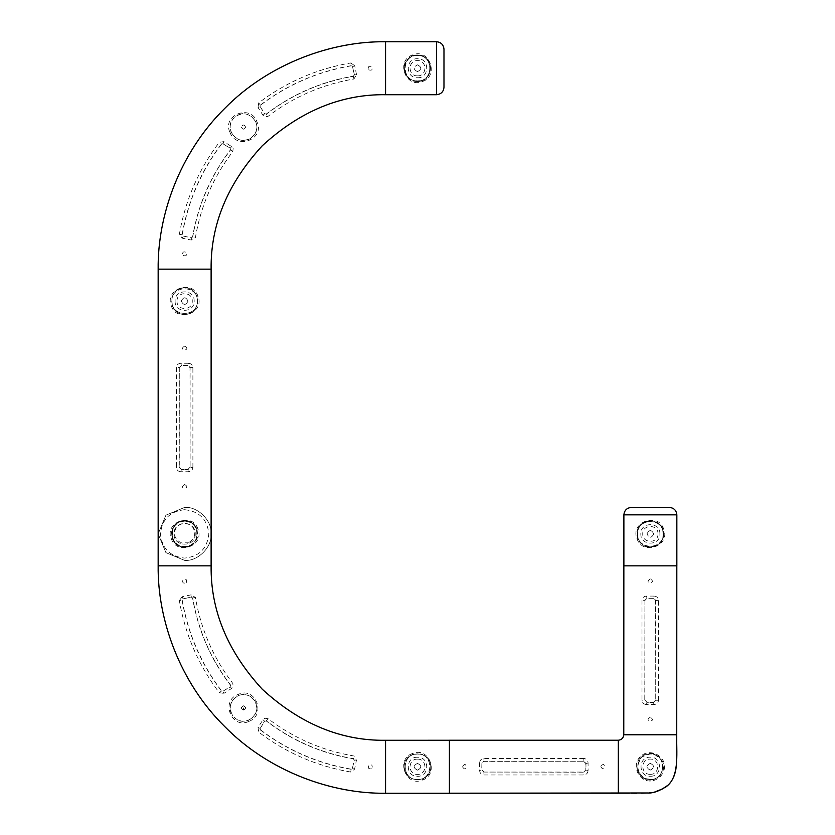 <?xml version="1.0" encoding="UTF-8"?>
<svg xmlns="http://www.w3.org/2000/svg" width="835" height="835" viewBox="0 0 835 835"><rect width="100%" height="100%" fill="white"/><g stroke="black" fill="none" stroke-linecap="round" stroke-linejoin="round"><path stroke-width="0.63" stroke-dasharray="4.17 3.13" d="M243.496 705.794C240.762 707.203 240.762 708.612 243.496 710.032C240.762 708.612 240.762 707.203 243.496 705.794C246.231 707.203 246.231 708.612 243.496 710.032C246.231 708.612 246.231 707.203 243.496 705.794M243.496 707.913L243.496 710.032M650.256 754.005C633.869 753.306 633.869 780.12 650.256 779.42C646.906 779.139 646.906 779.139 650.256 779.42C633.869 780.12 633.869 753.306 650.256 754.005C666.654 753.306 666.654 780.12 650.256 779.42C653.617 779.139 653.617 779.139 650.256 779.42C666.654 780.12 666.654 753.306 650.256 754.005M650.256 776.247C662.552 776.769 662.552 756.656 650.256 757.178C637.961 756.656 637.961 776.769 650.256 776.247M184.639 521.197C201.026 520.497 201.026 547.311 184.639 546.612C168.242 547.311 168.242 520.497 184.639 521.197C168.242 520.497 168.242 547.311 184.639 546.612C201.026 547.311 201.026 520.497 184.639 521.197C168.242 520.497 168.242 547.311 184.639 546.612C201.026 547.311 201.026 520.497 184.639 521.197L187.457 521.51C192.144 522.762 195.265 525.685 196.82 530.277L196.82 537.531C195.265 542.124 192.144 545.046 187.457 546.299L181.811 546.299C177.124 545.046 174.004 542.124 172.459 537.531L172.459 530.277C174.004 525.685 177.124 522.762 181.811 521.51L184.639 521.197M189.263 542.239C195.265 538.147 196.329 533.001 192.488 526.802C187.249 522.199 182.02 522.199 176.78 526.802C172.929 533.022 174.014 538.178 180.026 542.249L189.263 542.239M184.639 560.389L165.915 552.634L158.159 533.909L165.915 552.634L184.639 560.389C197.738 561.569 212.299 547.009 211.119 533.909C212.299 520.8 197.738 506.24 184.639 507.43L165.915 515.185L158.159 533.899L165.915 515.174L184.639 507.43C197.738 506.24 212.299 520.8 211.119 533.909C212.299 547.009 197.738 561.569 184.639 560.389M158.201 535.433C158.212 524.86 158.264 539.379 158.201 535.433L158.17 534.734M211.067 535.433C211.004 539.379 211.057 524.86 211.067 535.433M417.5 55.517C401.113 54.818 401.113 81.642 417.5 80.943C414.139 80.651 414.139 80.651 417.5 80.943C401.113 81.642 401.113 54.818 417.5 55.517C433.887 54.818 433.887 81.642 417.5 80.943C420.861 80.651 420.861 80.651 417.5 80.943C433.887 81.642 433.887 54.818 417.5 55.517M417.5 77.759C429.795 78.281 429.795 58.179 417.5 58.7C405.205 58.179 405.205 78.281 417.5 77.759M245.615 127.087C244.206 124.363 242.787 124.363 241.378 127.087C242.787 124.363 244.206 124.363 245.615 127.087C244.206 129.822 242.787 129.822 241.378 127.087C242.787 129.822 244.206 129.822 245.615 127.087M637.658 533.909C636.959 550.296 663.773 550.296 663.073 533.909C662.781 537.26 662.781 537.26 663.073 533.909C663.773 550.296 636.959 550.296 637.658 533.909C636.959 517.512 663.773 517.512 663.073 533.909C662.781 530.549 662.781 530.549 663.073 533.909C663.773 517.512 636.959 517.512 637.658 533.909M659.9 533.909C660.422 521.614 640.309 521.614 640.831 533.909C640.309 546.194 660.422 546.194 659.9 533.909M417.5 779.483C433.887 780.182 433.887 753.358 417.5 754.057C420.861 754.349 420.861 754.349 417.5 754.057C433.887 753.358 433.887 780.182 417.5 779.483C401.113 780.182 401.113 753.358 417.5 754.057C414.139 754.349 414.139 754.349 417.5 754.057C401.113 753.358 401.113 780.182 417.5 779.483M417.5 757.241C405.205 756.719 405.205 776.821 417.5 776.299C429.795 776.821 429.795 756.719 417.5 757.241M197.342 301.091C198.041 284.704 171.227 284.704 171.927 301.091C172.219 297.74 172.219 297.74 171.927 301.091C171.227 284.704 198.041 284.704 197.342 301.091C198.041 317.488 171.227 317.488 171.927 301.091C172.219 304.451 172.219 304.451 171.927 301.091C171.227 317.488 198.041 317.488 197.342 301.091M175.099 301.091C174.578 313.386 194.691 313.386 194.169 301.091C194.691 288.806 174.578 288.806 175.099 301.091M171.394 306.153C176.874 323.145 205.379 312.76 197.895 296.081C192.53 279.287 164.098 288.889 171.394 306.153L172.281 305.934C174.776 311.445 178.899 314.284 184.639 314.451L188.553 313.856L192.186 312.081L194.409 310.129L197.081 305.704L197.738 303.095L197.154 296.707L195.39 293.283L192.269 290.173L189.127 288.524L184.639 287.731L181.529 288.106L177.156 290.058L174.985 291.926L172.198 296.477L171.53 299.107L172.281 305.934M188.522 313.866L184.639 314.451M188.021 301.091C185.767 296.728 183.502 296.728 181.247 301.091C183.502 305.464 185.767 305.464 188.021 301.091C185.767 296.728 183.502 296.728 181.247 301.091C183.502 305.464 185.767 305.464 188.021 301.091M177.01 301.091C176.592 291.258 192.676 291.258 192.259 301.091C192.676 310.933 176.592 310.933 177.01 301.091M184.639 287.856C201.642 287.115 201.767 315.16 184.639 314.336C167.595 315.192 167.543 287.021 184.639 287.856M189.983 467.339L187.865 469.458L181.404 469.458L179.285 467.339L179.285 367.65L181.404 365.532L187.865 365.532L189.983 367.65L190.119 467.475L188.021 469.614L181.247 469.614L180.955 471.733L188.324 471.733C191.017 471.556 192.541 470.136 192.895 467.475L190.119 467.475L190.119 367.525L188.021 365.386L188.324 363.267L180.955 363.267C178.262 363.444 176.728 364.864 176.373 367.525L176.373 467.475C176.728 470.136 178.262 471.556 180.955 471.733M179.285 467.339L181.404 469.458M181.404 365.532L179.149 367.525L176.373 367.525M192.895 467.475L192.895 367.525C192.541 364.864 191.017 363.444 188.324 363.267M184.639 346.087C177.01 350.971 192.259 350.971 184.639 346.087M184.639 484.415C177.01 489.31 192.259 489.31 184.639 484.415M187.865 365.532L181.247 365.386L180.955 363.267M179.285 367.65L179.149 467.475L176.373 467.475M192.895 367.525L189.983 367.65M188.324 471.733L187.865 469.458M229.969 132.389C236.462 150.394 265.186 139.059 257.003 121.858C250.771 103.655 221.661 115.199 229.969 132.389L231.138 132.16C236.002 140.437 242.588 142.42 250.886 138.109L254.518 134.477C257.034 130.542 257.493 126.419 255.875 122.098C250.928 113.623 244.227 111.692 235.752 116.315L232.725 119.342C229.99 123.392 229.458 127.671 231.138 132.16M250.886 138.109C239.468 146.709 223.759 130.469 232.725 119.342M351.316 65.798C317.832 71.559 287.553 84.69 260.457 105.189L260.196 106.588L264.695 113.779L266.24 114.061C292.187 94.261 321.245 81.632 353.424 76.152L354.28 74.889L352.527 66.623L351.295 65.673C317.791 71.434 287.49 84.575 260.374 105.085L260.071 106.671L258.036 107.485L262.973 115.251L264.852 116.775L268.004 116.357C293.576 96.86 322.206 84.408 353.894 79.012L356.555 74.764L354.28 74.889M356.555 74.764L354.687 65.777L352.673 66.591L351.295 65.673L350.836 62.938C316.882 68.773 286.165 82.091 258.693 102.882L258.036 107.485M353.424 76.152L354.437 74.858L352.527 66.623M264.695 113.779L266.24 114.061M221.588 144.048C201.12 171.102 188 201.35 182.228 234.781L183.053 236.002L191.403 237.777L192.561 236.983C198.041 204.826 210.681 175.768 230.46 149.83L230.189 148.286L222.997 143.797L221.484 143.975C201.005 171.039 187.875 201.308 182.093 234.76L183.022 236.148L182.197 238.163L191.288 240.052L195.421 237.464C200.828 205.775 213.269 177.156 232.767 151.605L233.184 148.442L231.65 146.574L223.884 141.626L219.281 142.294C198.521 169.724 185.213 200.4 179.358 234.301L182.197 238.163M223.884 141.626L223.081 143.662L221.484 143.975L219.281 142.294M230.46 149.83L230.189 148.286M191.403 237.777L192.561 236.983M354.687 65.777L350.836 62.938M368.673 69.827C371.794 70.808 372.848 69.743 371.846 66.633C368.726 65.652 367.671 66.716 368.673 69.827M183.022 255.426C186.121 256.46 187.197 255.416 186.247 252.285C183.147 251.251 182.072 252.295 183.022 255.426M254.518 134.477C263.119 123.069 246.878 107.35 235.752 116.315M260.196 106.588L264.559 113.863L262.973 115.251M183.053 236.002L191.372 237.923L191.288 240.052M231.65 146.574L230.262 148.16L222.997 143.797M631.302 507.43L669.43 507.43L631.302 507.43M412.438 753.525C395.446 759.015 405.831 787.509 422.52 780.026C439.304 774.671 429.712 746.24 412.438 753.525L412.667 754.412C407.156 756.917 404.317 761.029 404.14 766.77L404.735 770.684L406.52 774.327L408.472 776.54L412.887 779.212L415.496 779.88L421.884 779.295L425.318 777.531L428.428 774.41L430.067 771.269L430.87 766.77L430.484 763.66L428.532 759.297L426.664 757.126L422.124 754.329L419.483 753.661L412.667 754.412M404.724 770.653L404.14 766.77M417.5 770.162C421.873 767.897 421.873 765.643 417.5 763.378C413.127 765.643 413.127 767.897 417.5 770.162C421.873 767.897 421.873 765.643 417.5 763.378C413.127 765.643 413.127 767.897 417.5 770.162M417.5 759.14C427.332 758.723 427.332 774.817 417.5 774.4C407.668 774.817 407.668 758.723 417.5 759.14M430.745 766.77C431.476 783.773 403.43 783.908 404.255 766.77C403.399 749.726 431.58 749.673 430.745 766.77M443.98 49.161L443.98 87.299L443.98 49.161M248.799 721.43C266.803 714.948 255.458 686.224 238.267 694.396C220.064 700.628 231.608 729.748 248.799 721.43L248.559 720.271C256.846 715.397 258.829 708.821 254.518 700.523L250.886 696.891C246.951 694.365 242.818 693.916 238.497 695.524C230.022 700.471 228.101 707.182 232.725 715.658L235.752 718.684C239.802 721.419 244.07 721.951 248.559 720.271M254.518 700.523C263.119 711.931 246.878 727.65 235.752 718.684M182.207 600.083C187.969 633.567 201.099 663.856 221.588 690.952L222.997 691.203L230.189 686.714L230.46 685.17C210.671 659.222 198.031 630.154 192.561 597.985L191.288 597.119L183.032 598.872L182.072 600.115C187.844 633.608 200.974 663.919 221.484 691.025L223.081 691.338L223.884 693.374L231.65 688.426L233.184 686.558L232.767 683.395C213.269 657.834 200.817 629.204 195.421 597.505L191.163 594.844L191.288 597.119M191.163 594.844L182.176 596.712L183.001 598.726L182.072 600.115L179.337 600.574C185.182 634.527 198.5 665.234 219.281 692.706L223.884 693.374M192.561 597.985L191.257 596.973L183.032 598.872M230.189 686.714L230.46 685.17M260.457 729.811C287.511 750.289 317.759 763.409 351.191 769.181L352.401 768.357L354.176 760.007L353.393 758.848C321.224 753.358 292.177 740.728 266.24 720.939L264.695 721.221L260.196 728.412L260.374 729.915C287.449 750.404 317.717 763.534 351.17 769.306L352.547 768.388L354.562 769.202L356.451 760.121L353.863 755.978C322.185 750.582 293.565 738.13 268.004 718.643L264.852 718.225L262.973 719.749L258.036 727.515L258.693 732.118C286.134 752.878 316.799 766.186 350.71 772.041L354.562 769.202M258.036 727.515L260.071 728.329L260.374 729.915L258.693 732.118M266.24 720.939L264.695 721.221M354.176 760.007L353.393 758.848M182.176 596.712L179.337 600.574M186.236 582.736C187.217 579.615 186.153 578.551 183.042 579.563C182.061 582.673 183.126 583.738 186.236 582.736M371.825 768.388C372.869 765.288 371.815 764.213 368.694 765.152C367.65 768.252 368.705 769.338 371.825 768.388M250.886 696.891C239.468 688.291 223.759 704.531 232.725 715.658M222.997 691.203L230.262 686.84L231.65 688.426M352.401 768.357L354.332 760.038L356.451 760.121M262.973 719.749L264.559 721.137L260.196 728.412M618.328 793.198C634.955 792.029 654.713 797.143 668.303 784.754C680.682 771.164 675.578 751.406 676.736 734.779L623.776 734.779C623.766 737.91 621.95 739.726 618.328 740.238L618.328 793.198M653.095 780.621L652.855 779.692C658.397 778.324 661.863 774.859 663.24 769.306L664.169 769.546C662.541 775.329 658.857 779.013 653.095 780.621C639.892 784.002 630.509 765.789 640.288 756.75C649.348 746.97 667.53 756.322 664.169 769.546M663.24 769.306L661.863 760.247L654.003 753.89L651.561 753.42L640.862 757.23L636.938 767.793L637.47 770.559L643.837 778.345L652.855 779.692C640.633 782.865 631.479 765.768 640.894 757.355C649.317 747.941 666.403 757.084 663.24 769.306M650.256 763.326C645.883 765.58 645.883 767.845 650.256 770.1C654.63 767.845 654.63 765.58 650.256 763.326C645.883 765.58 645.883 767.845 650.256 770.1C654.63 767.845 654.63 765.58 650.256 763.326M650.256 774.327C640.435 774.744 640.435 758.681 650.256 759.098C660.078 758.681 660.078 774.744 650.256 774.327M422.562 81.475C439.554 75.985 429.169 47.491 412.48 54.974C395.696 60.339 405.299 88.761 422.562 81.475L422.333 80.588L425.412 78.918L428.595 75.63L430.85 68.783L429.608 62.615L426.528 58.46L424.17 56.738L417.5 54.964L412.699 55.851L409.682 57.469L405.539 62.312L404.276 66.362L404.516 71.34L406.468 75.714L410.81 79.711L417.5 81.496L422.333 80.588M417.5 71.622C413.127 69.357 413.127 67.103 417.5 64.838C413.127 67.103 413.127 69.357 417.5 71.622C421.873 69.357 421.873 67.103 417.5 64.838C421.873 67.103 421.873 69.357 417.5 71.622M417.5 75.86C407.668 76.277 407.668 60.183 417.5 60.6C427.332 60.183 427.332 76.277 417.5 75.86M417.5 81.475C400.424 82.195 400.424 54.265 417.5 54.985C434.576 54.265 434.576 82.195 417.5 81.475M663.606 528.847C658.116 511.855 629.621 522.24 637.105 538.919C642.47 555.713 670.902 546.111 663.606 528.847L662.719 529.066L661.049 525.998L657.249 522.491L652.532 520.727L647.375 520.883L642.814 522.919L640.591 524.871L637.919 529.296L637.105 533.909L637.992 538.7L640.685 543.042L644.453 545.86L648.503 547.134L655.642 546.163L660.015 543.074L662.625 539.003L663.627 533.909C664.336 550.975 636.395 550.975 637.126 533.909C636.395 516.834 664.336 516.834 663.606 533.909L662.719 529.066M653.753 533.909C651.498 538.272 649.233 538.272 646.979 533.909C649.233 538.272 651.498 538.272 653.753 533.909C651.498 529.536 649.233 529.536 646.979 533.909C649.233 529.536 651.498 529.536 653.753 533.909M657.99 533.909C658.408 543.742 642.324 543.742 642.741 533.909C642.324 524.067 658.408 524.067 657.99 533.909M655.611 700.147L653.492 702.266L647.021 702.266L644.912 700.147L644.912 600.459L647.021 598.34L653.492 598.34L655.611 600.459L655.736 700.273L653.648 702.423L646.864 702.423L646.572 704.542L653.941 704.542C656.644 704.364 658.168 702.934 658.523 700.273L655.736 700.273L655.736 600.334L653.648 598.184L653.941 596.075L646.572 596.075C643.879 596.253 642.355 597.672 642 600.334L642 700.273C642.355 702.945 643.879 704.364 646.572 704.542M644.912 700.147L647.021 702.266M647.021 598.34L644.777 600.334L642 600.334M658.523 700.273L658.523 600.334C658.168 597.672 656.644 596.253 653.941 596.075M650.256 578.895C642.637 583.78 657.886 583.78 650.256 578.895M650.256 717.223C642.637 722.118 657.886 722.118 650.256 717.223M653.492 598.34L646.864 598.184L646.572 596.075M644.912 600.459L644.777 700.273L642 700.273M658.523 600.334L655.611 600.459M653.941 704.542L653.492 702.266M197.885 528.847C192.394 511.855 163.89 522.24 171.373 538.919C176.738 555.713 205.17 546.111 197.885 528.847L196.997 529.066C194.492 523.555 190.37 520.716 184.639 520.549L180.725 521.144L177.083 522.919L174.859 524.871L172.187 529.296L171.53 531.905L172.114 538.293L173.878 541.717L176.999 544.827L180.141 546.476L184.639 547.269L187.75 546.894L192.113 544.942L194.284 543.074L197.081 538.523L197.749 535.893L196.997 529.066M180.746 521.134L184.639 520.549M184.639 547.144C167.626 547.885 167.501 519.84 184.639 520.664C201.684 519.808 201.736 547.979 184.639 547.144M195.223 533.909C195.881 547.562 173.388 547.572 174.045 533.909C173.377 520.236 195.891 520.247 195.223 533.909C195.807 547.562 173.461 547.562 174.045 533.909C173.461 520.247 195.807 520.247 195.223 533.909M583.696 761.363L585.815 763.482L585.815 769.943L583.696 772.062L484.008 772.062L481.889 769.943L481.889 763.482L484.008 761.363L583.822 761.228L585.961 763.326L585.961 770.1L588.08 770.402L588.08 763.033C587.903 760.33 586.483 758.806 583.822 758.451L583.822 761.228L483.872 761.228L481.732 763.326L479.614 763.033L479.614 770.402C479.791 773.095 481.211 774.619 483.872 774.974L583.822 774.974C586.483 774.619 587.903 773.095 588.08 770.402M583.696 772.062L585.815 769.943M481.889 769.943L483.872 772.198L483.872 774.974M583.822 758.451L483.872 758.451C481.221 758.806 479.791 760.33 479.614 763.033M462.433 766.718C467.329 774.337 467.329 759.088 462.433 766.718M600.772 766.718C605.657 774.337 605.657 759.088 600.772 766.718M481.889 763.482L481.732 770.1L479.614 770.402M484.008 772.062L583.822 772.198L583.822 774.974M483.872 758.451L484.008 761.363M588.08 763.033L585.815 763.482M184.639 509.705C170.037 511.239 161.969 519.307 160.435 533.909C161.969 548.501 170.037 556.569 184.639 558.114C199.231 556.569 207.299 548.501 208.844 533.909C207.299 519.307 199.231 511.239 184.639 509.705M197.008 296.3L197.885 296.081M158.159 269.162L211.119 269.162M255.896 122.087L257.013 121.868M258.693 102.882L260.457 105.189M353.894 79.012L353.445 76.277C321.287 81.757 292.25 94.386 266.313 114.165L268.004 116.357M179.358 234.301L182.228 234.781M232.767 151.605L230.564 149.914C210.796 175.83 198.166 204.867 192.687 237.004L195.421 237.464M385.561 41.75L385.561 94.71M422.301 779.149L422.52 780.026M449.407 740.259L449.407 793.219M385.561 793.25L385.561 740.29M238.497 695.513L238.267 694.396M219.281 692.706L221.588 690.952M195.421 597.505L192.687 597.964C198.156 630.112 210.785 659.159 230.564 685.086L232.767 683.395M350.71 772.041L351.191 769.181M268.004 718.643L266.313 720.835C292.24 740.614 321.277 753.233 353.414 758.712L353.863 755.978M158.159 565.838L211.119 565.838M412.699 55.851L412.48 54.974M436.569 41.75L436.569 94.71M637.992 538.7L637.115 538.919M623.881 514.84L676.841 514.84M623.828 565.838L676.788 565.838M172.26 538.7L171.384 538.919M653.993 753.901L651.561 753.42M636.948 767.793L637.47 770.559M629.402 793.187L631.406 793.187M636.854 793.198L641.604 793.177M647.396 792.968L649.192 792.812M651.822 792.488L654.87 791.914M663.773 788.428L665.464 787.322M667.551 785.631L668.668 784.556M670.192 782.802L671.716 780.662M672.885 778.606L673.866 776.446M674.523 774.661L674.951 773.293M675.212 772.323L675.797 769.672M676.308 766.081L676.59 762.564M676.684 760.059L676.726 757.752M676.747 754.454L676.736 750.78M676.736 748.066L676.736 745.018M430.85 68.783L429.754 62.949M650.914 520.56L645.09 521.645M189.211 288.555C186.925 287.282 183.449 287.47 178.784 289.098M430.046 771.342C431.309 769.066 431.131 765.591 429.493 760.925M405.539 62.312C404.004 63.585 403.91 67.311 405.246 73.511M644.453 545.86C645.716 547.395 649.453 547.499 655.642 546.163M180.068 546.445C182.343 547.718 185.819 547.53 190.484 545.902"/><path stroke-width="1.25" d="M158.17 534.734L158.159 533.899M676.736 745.018L676.841 514.84C676.371 510.373 673.897 507.899 669.43 507.43L631.302 507.43C626.824 507.899 624.361 510.373 623.881 514.84L623.776 734.779L676.736 734.779C676.256 751.124 679.627 774.41 668.167 785.057C660.234 790.849 653.21 793.5 647.104 792.979L449.407 793.198L449.407 740.259L385.561 740.29C341.045 740.875 299.932 723.841 262.221 689.178C227.569 651.477 210.535 610.364 211.119 565.838L211.119 269.162L158.159 269.162L158.159 565.838C157.439 619.163 179.546 682.185 224.782 726.627C269.225 771.853 332.236 793.97 385.561 793.25L618.328 793.198L618.328 740.238L385.561 740.29L385.561 793.25L449.407 793.25L385.561 793.25M211.119 269.162C210.535 224.636 227.569 183.523 262.221 145.822C299.932 111.159 341.045 94.125 385.561 94.71L436.569 94.71C441.037 94.24 443.51 91.766 443.98 87.299L443.98 49.161C443.51 44.693 441.037 42.22 436.569 41.75L385.561 41.75C332.236 41.03 269.225 63.147 224.782 108.373C179.546 152.815 157.439 215.837 158.159 269.162M623.776 565.838L623.776 734.779C623.401 738.036 621.574 739.852 618.328 740.238L449.407 740.238M211.119 565.838L158.159 565.838M676.788 565.838L623.828 565.838M676.841 514.84L676.841 565.838L676.841 514.84L623.881 514.84L623.881 565.838L623.881 514.84M436.569 94.71L436.569 41.75L385.561 41.75L436.569 41.75M385.561 94.71L385.561 41.75M385.561 740.29L449.407 740.29M449.407 793.198L629.402 793.187M631.406 793.187L636.854 793.198M641.604 793.177L647.396 792.968M649.192 792.812L651.822 792.488M654.87 791.914L663.773 788.428M665.464 787.322L667.551 785.631M668.668 784.556L670.192 782.802M671.716 780.662L672.885 778.606M673.866 776.446L674.523 774.661M674.951 773.293L675.212 772.323M675.797 769.672L676.308 766.081M676.59 762.564L676.684 760.059M676.726 757.752L676.747 754.454M676.736 750.78L676.736 748.066"/></g></svg>
